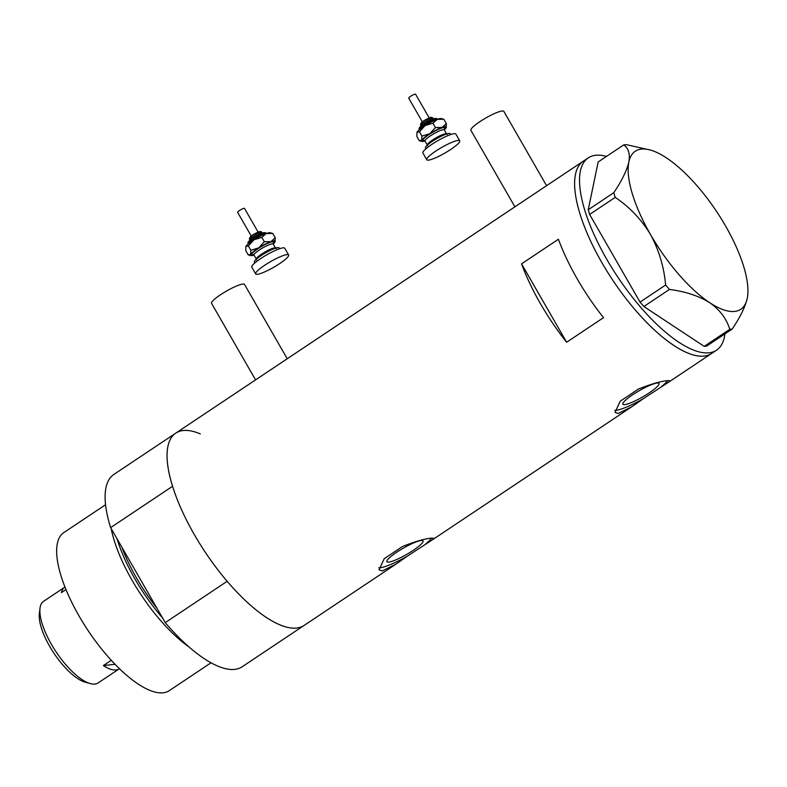 <?xml version="1.0" encoding="UTF-8"?>
<svg xmlns="http://www.w3.org/2000/svg" width="787" height="787" viewBox="0 0 787 787"><rect width="100%" height="100%" fill="white"/><g stroke="black" fill="none" stroke-linecap="round" stroke-linejoin="round"><path stroke-width="1.18" d="M514.895 206.833L470.892 130.308A19.006 3.237 -29.9 0 1 482.726 119.84A19.006 3.237 -29.9 0 1 502.116 110.997A19.006 3.237 -29.9 0 1 503.837 111.37L546.572 185.683M255.568 379.885L211.565 303.369A19.006 3.237 -29.9 0 1 223.4 292.902A19.006 3.237 -29.9 0 1 242.79 284.058A19.006 3.237 -29.9 0 1 244.511 284.422L287.245 358.744M421.134 540.512A20.836 3.551 150.1 0 0 399.875 550.211A20.836 3.551 150.1 0 0 386.899 561.692A20.836 3.551 150.1 0 0 388.788 562.095A20.836 3.551 150.1 0 0 410.057 552.395A20.836 3.551 150.1 0 0 423.032 540.915A20.836 3.551 150.1 0 0 421.134 540.512M657.115 383.033A20.836 3.551 150.1 0 0 635.847 392.733A20.836 3.551 150.1 0 0 622.871 404.213A20.836 3.551 150.1 0 0 624.77 404.616A20.836 3.551 150.1 0 0 646.029 394.917A20.836 3.551 150.1 0 0 659.004 383.436A20.836 3.551 150.1 0 0 657.115 383.033M643.412 398.625L668.527 382.236L669.973 380.79L667.386 380.672C661.07 381.144 651.429 383.938 638.464 389.034L620.176 401.242L615.07 412.368L618.228 413.48L631.853 406.722L643.412 398.625A31.667 5.391 150.1 0 1 616.359 410.234A31.667 5.391 150.1 0 1 614.765 410.253M407.44 556.094L432.555 539.715L434.001 538.269L431.414 538.141C425.088 538.623 415.447 541.407 402.491 546.503L384.194 558.711L379.088 569.837L382.246 570.949L395.871 564.19L407.44 556.094A31.667 5.391 150.1 0 1 380.387 567.702A31.667 5.391 150.1 0 1 378.783 567.732M200.301 433.893A115.591 41.563 -123.7 0 0 175.767 433.135L113.82 474.472A115.591 41.563 -123.7 0 0 110.613 527.634L172.55 486.297A115.591 41.563 -123.7 0 1 175.767 433.135A115.591 41.563 56.3 0 0 199.623 543.453A115.591 41.563 56.3 0 0 296.709 628.036A115.591 41.563 56.3 0 0 304.087 625.439A115.591 41.563 -123.7 0 1 296.709 628.036A115.591 41.563 -123.7 0 1 227.177 581.298L165.231 622.635A115.591 41.563 -123.7 0 0 234.762 669.373A115.591 41.563 -123.7 0 0 242.15 666.776L395.871 564.19M704.257 356.068A115.591 41.563 56.3 0 0 711.645 353.471A115.591 41.563 -123.7 0 1 601.78 262.464A115.591 41.563 -123.7 0 1 583.315 161.168A115.591 41.563 56.3 0 0 607.171 271.485A115.591 41.563 56.3 0 0 704.257 356.068M521.545 263.842A115.591 41.563 56.3 0 0 566.63 342.256L603.501 317.653A115.591 41.563 -123.7 0 1 558.416 239.238L521.545 263.842L566.63 342.256M425.728 543.886A31.667 5.391 150.1 0 0 431.64 538.121M661.71 386.417A31.667 5.391 150.1 0 0 667.622 380.642M724.925 333.895A115.591 41.563 -123.7 0 1 716.554 350.185A115.591 41.563 -123.7 0 1 606.698 259.189A115.591 41.563 -123.7 0 1 588.233 157.892A115.591 41.563 -123.7 0 1 606.492 156.416M650.318 150.022A95.011 34.156 56.3 0 0 628.843 162.083A95.011 34.156 56.3 0 0 650.475 234.487A95.011 34.156 56.3 0 0 709.677 302.661A95.011 34.156 56.3 0 0 747.237 298.43A95.011 34.156 56.3 0 0 747.65 295.873A95.011 34.156 56.3 0 0 725.594 226.026A95.011 34.156 56.3 0 0 666.402 157.853A95.011 34.156 56.3 0 0 650.318 150.022L626.167 144.631L623.737 144.906C628.508 148.153 630.21 153.878 628.843 162.083C626.767 170.661 621.75 180.862 613.811 192.687L615.208 197.37C629.531 206.981 641.287 219.357 650.475 234.487C658.985 250.138 664.031 266.99 665.615 285.032L669.442 289.439C685.192 291.446 698.61 295.853 709.677 302.661C719.869 309.852 726.568 318.735 729.775 329.31L732.205 329.035C740.075 317.348 745.092 307.146 747.237 298.43L747.561 296.532M623.737 144.906L598.159 161.974L588.233 209.755L613.811 192.687M615.208 197.37L589.63 214.438L640.038 302.1L665.615 285.032M669.442 289.439L643.864 306.507L704.198 346.378L729.775 329.31M732.205 329.035L706.628 346.103L704.198 346.378M643.864 306.507L640.038 302.1M589.63 214.438L588.233 209.755M117.096 538.918A93.014 33.447 56.3 0 0 162.506 617.903M211.024 662.792L169.264 690.661A95.011 34.156 -123.7 0 1 163.204 692.796A95.011 34.156 -123.7 0 1 83.402 623.274A95.011 34.156 -123.7 0 1 63.796 532.612L105.556 504.742M110.613 527.634L165.231 622.635M189.274 647.17A95.011 34.156 -123.7 0 1 111.183 528.638M65.98 589.581L61.406 592.631A49.089 17.648 -123.7 0 1 64.701 587.21L43.56 601.317A49.089 17.648 56.3 0 0 40.009 608.243A49.089 17.648 56.3 0 0 56.133 651.941A49.089 17.648 56.3 0 0 90.298 683.598A49.089 17.648 56.3 0 0 94.922 684.08A49.089 17.648 56.3 0 0 98.06 682.978L119.201 668.871A49.089 17.648 -123.7 0 1 116.063 669.973A49.089 17.648 -123.7 0 1 103.363 665.605L111.292 660.313M115.04 664.287L103.363 665.605M90.298 683.598L85.094 682.152A44.652 16.055 -123.7 0 1 54.018 653.358A44.652 16.055 -123.7 0 1 39.35 613.604L40.009 608.243M422.353 121.887L408.699 98.149A3.955 0.669 -29.9 0 1 410.539 96.378A3.955 0.669 -29.9 0 1 414.365 94.351A3.955 0.669 -29.9 0 1 415.566 94.204L429.21 117.942M425.934 148.773L425.442 147.917A14.255 2.43 -29.9 0 1 432.053 141.522A14.255 2.43 -29.9 0 1 445.855 134.243A14.255 2.43 -29.9 0 1 450.154 133.711L450.646 134.567M426.77 159.761L422.885 152.993A19.006 3.237 -29.9 0 1 431.699 144.464A19.006 3.237 -29.9 0 1 450.105 134.754A19.006 3.237 -29.9 0 1 455.83 134.046L459.716 140.814A19.006 3.237 -29.9 0 1 450.902 149.343A19.006 3.237 -29.9 0 1 432.496 159.053A19.006 3.237 -29.9 0 1 426.77 159.761A19.006 3.237 -29.9 0 1 435.585 151.222A19.006 3.237 -29.9 0 1 453.991 141.512A19.006 3.237 -29.9 0 1 459.716 140.814M427.528 145.831L427.41 144.985A11.087 1.889 -29.9 0 1 432.555 140.017A11.087 1.889 -29.9 0 1 443.288 134.351A11.087 1.889 -29.9 0 1 446.632 133.938L444.301 129.885A11.087 1.889 150.1 0 0 440.956 130.288A11.087 1.889 150.1 0 0 430.223 135.954A11.087 1.889 150.1 0 0 425.078 140.932A14.255 2.43 -29.9 0 1 421.95 141.414A14.255 2.43 -29.9 0 1 421.704 140.293A14.255 2.43 -29.9 0 1 429.761 133.721A14.255 2.43 -29.9 0 1 441.969 127.474A14.255 2.43 -29.9 0 1 446.288 127.415A14.255 2.43 -29.9 0 1 446.121 127.809A14.255 2.43 -29.9 0 1 444.281 129.845M446.121 127.809L446.337 123.618L441.969 127.474L435.437 127.563L429.761 133.721L421.921 136.112L421.704 140.293L419.314 140.716L421.95 141.414M416.854 132.619A14.255 2.43 -29.9 0 1 416.864 132.57A14.255 2.43 -29.9 0 1 417.041 132.177A14.255 2.43 -29.9 0 1 425.098 125.605A14.255 2.43 -29.9 0 1 437.306 119.358A14.255 2.43 -29.9 0 1 441.202 118.571L443.838 119.27L446.337 123.618M419.314 140.716L416.815 136.367L417.041 132.177L419.422 131.763L425.098 125.605L432.939 123.215L437.306 119.358L443.838 119.27M432.939 123.215L435.437 127.563M419.422 131.763L421.921 136.112M251.269 236.061L237.615 212.323A3.955 0.669 -29.9 0 1 239.455 210.542A3.955 0.669 -29.9 0 1 243.291 208.516A3.955 0.669 -29.9 0 1 244.482 208.368L258.126 232.106M254.85 262.937L254.358 262.091A14.255 2.43 -29.9 0 1 260.979 255.686A14.255 2.43 -29.9 0 1 274.771 248.407A14.255 2.43 -29.9 0 1 279.07 247.875L279.562 248.731M255.686 273.925L251.801 267.157A19.006 3.237 -29.9 0 1 260.615 258.628A19.006 3.237 -29.9 0 1 279.021 248.918A19.006 3.237 -29.9 0 1 284.746 248.22L288.632 254.978A19.006 3.237 -29.9 0 1 279.818 263.507A19.006 3.237 -29.9 0 1 261.412 273.217A19.006 3.237 -29.9 0 1 255.686 273.925A19.006 3.237 -29.9 0 1 264.501 265.396A19.006 3.237 -29.9 0 1 282.907 255.686A19.006 3.237 -29.9 0 1 288.632 254.978M253.975 255.067A14.255 2.43 -29.9 0 1 250.866 255.578A14.255 2.43 -29.9 0 1 250.62 254.467A14.255 2.43 -29.9 0 1 258.677 247.885A14.255 2.43 -29.9 0 1 270.885 241.648A14.255 2.43 -29.9 0 1 275.204 241.589A14.255 2.43 -29.9 0 1 275.037 241.973A14.255 2.43 -29.9 0 1 273.197 244.019M275.037 241.973L275.253 237.792L270.885 241.648L264.353 241.737L258.677 247.885L250.846 250.276L250.62 254.467L248.23 254.88L250.866 255.578M245.77 246.784A14.255 2.43 -29.9 0 1 245.78 246.734A14.255 2.43 -29.9 0 1 245.957 246.351A14.255 2.43 -29.9 0 1 254.014 239.769A14.255 2.43 -29.9 0 1 266.222 233.532A14.255 2.43 -29.9 0 1 270.118 232.745L272.755 233.444L275.253 237.792M248.23 254.88L245.731 250.532L245.957 246.351L248.338 245.928L254.014 239.769L261.855 237.379L266.222 233.532L272.755 233.444M261.855 237.379L264.353 241.737M248.338 245.928L250.846 250.276M121.906 547.28A91.843 33.024 56.3 0 0 156.987 608.292M420.73 125.428C419.746 123.352 422.668 120.814 429.505 117.834C431.05 117.047 432.25 117.214 433.086 118.325A7.122 1.21 150.1 0 0 430.942 118.591A7.122 1.21 150.1 0 0 424.036 122.231A7.122 1.21 150.1 0 0 420.73 125.428L421.055 125.989M437.306 119.358A10.29 1.751 150.1 0 0 434.286 119.831A10.29 1.751 150.1 0 0 424.596 124.907A10.29 1.751 150.1 0 0 419.501 129.599M424.675 140.519A12.671 2.154 -29.9 0 1 426.623 136.23A12.671 2.154 -29.9 0 1 441.074 128.212A12.671 2.154 -29.9 0 1 443.829 129.648M420.829 127.75A8.706 1.485 -29.9 0 1 423.081 124.425A8.706 1.485 -29.9 0 1 432.614 119.211M249.646 239.602C248.662 237.517 251.584 234.988 258.421 231.998C259.966 231.211 261.166 231.378 262.002 232.499A7.122 1.21 150.1 0 0 259.858 232.755A7.122 1.21 150.1 0 0 252.952 236.395A7.122 1.21 150.1 0 0 249.646 239.602L249.971 240.153M266.222 233.532A10.29 1.751 150.1 0 0 263.202 234.005A10.29 1.751 150.1 0 0 253.512 239.081A10.29 1.751 150.1 0 0 248.417 243.763M256.444 260.005L256.326 259.159A11.087 1.889 -29.9 0 1 261.471 254.181A11.087 1.889 -29.9 0 1 272.204 248.515A11.087 1.889 -29.9 0 1 275.548 248.102L273.217 244.049A11.087 1.889 150.1 0 0 269.872 244.462A11.087 1.889 150.1 0 0 259.139 250.118A11.087 1.889 150.1 0 0 253.994 255.096L253.325 254.575L254.083 254.476M253.591 254.683A12.671 2.154 -29.9 0 1 255.539 250.394A12.671 2.154 -29.9 0 1 269.99 242.376A12.671 2.154 -29.9 0 1 272.745 243.822M249.745 241.924A8.706 1.485 -29.9 0 1 251.997 238.599A8.706 1.485 -29.9 0 1 261.53 233.385M432.555 539.715L631.853 406.722M668.527 382.236L716.554 350.185M175.767 433.135L588.233 157.892M437.385 119.457C437.129 118.247 435.624 118.119 432.85 119.073L423.298 124.238C419.481 127.012 418.231 128.842 419.54 129.717M433.086 118.325L433.411 118.886M427.41 144.985L424.409 140.401L425.167 140.312M444.301 129.885L444.183 129.038L443.711 129.648M447.301 134.459L446.632 133.938M266.301 233.621C266.045 232.411 264.54 232.283 261.766 233.247L252.214 238.402C248.397 241.176 247.148 243.006 248.456 243.881M262.002 232.499L262.327 233.05M253.994 255.096L256.326 259.159M273.217 244.049L273.099 243.203L272.636 243.813M276.217 248.633L275.548 248.102"/></g></svg>
